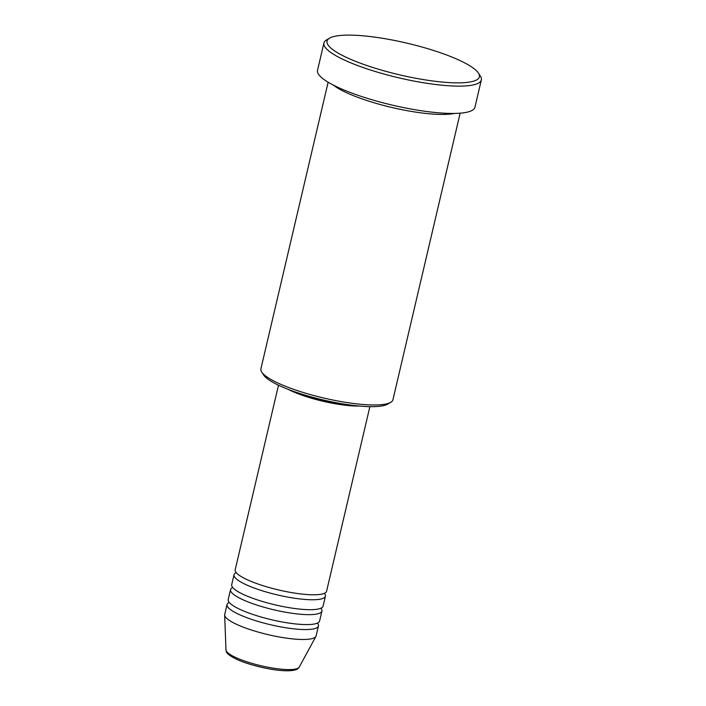 <?xml version="1.0" encoding="UTF-8"?>
<svg xmlns="http://www.w3.org/2000/svg" width="706" height="706" viewBox="0 0 706 706"><rect width="100%" height="100%" fill="white"/><g stroke="black" fill="none" stroke-linecap="round" stroke-linejoin="round"><path stroke-width="1.06" d="M278.491 385.22L235.204 569.751A46.94 9.76 13.2 0 0 260.029 584.709A46.94 9.76 13.2 0 0 309.387 594.681A46.94 9.76 13.2 0 0 326.596 591.187L369.882 406.656M236.21 572.61A46.94 9.76 13.2 0 0 234.039 574.719A46.94 9.76 13.2 0 0 258.864 589.678A46.94 9.76 13.2 0 0 308.222 599.65A46.94 9.76 13.2 0 0 325.431 596.155A46.94 9.76 13.2 0 0 324.425 593.296M234.039 574.719L231.709 584.647A46.94 9.76 13.2 0 0 256.534 599.606A46.94 9.76 13.2 0 0 305.892 609.578A46.94 9.76 13.2 0 0 323.101 606.092L325.431 596.155M232.715 587.507A46.94 9.76 13.2 0 0 230.544 589.616A46.94 9.76 13.2 0 0 255.369 604.574A46.94 9.76 13.2 0 0 304.727 614.547A46.94 9.76 13.2 0 0 321.936 611.052A46.94 9.76 13.2 0 0 320.93 608.201M230.544 589.616L228.215 599.553A46.94 9.76 13.2 0 0 253.039 614.502A46.94 9.76 13.2 0 0 302.397 624.483A46.94 9.76 13.2 0 0 319.606 620.989L321.936 611.052M229.221 602.403A46.94 9.76 13.2 0 0 227.05 604.521A46.94 9.76 13.2 0 0 251.874 619.471A46.94 9.76 13.2 0 0 301.233 629.452A46.94 9.76 13.2 0 0 318.441 625.957A46.94 9.76 13.2 0 0 317.435 623.098M390.727 402.341L387.691 404.123A65.19 13.555 -166.8 0 1 365.893 406.515A65.19 13.555 -166.8 0 1 263.656 375.036L261.732 372.08A67.802 14.094 13.2 0 0 368.064 404.82A67.802 14.094 13.2 0 0 390.727 402.341A67.802 14.094 13.2 0 0 392.924 399.772L460.144 113.181M328.131 82.214L260.911 368.814A67.802 14.094 13.2 0 0 261.732 372.08M355.736 35.3A78.225 16.264 13.2 0 0 329.578 38.168A78.225 16.264 13.2 0 0 361.375 63.566A78.225 16.264 13.2 0 0 450.693 82.673A78.225 16.264 13.2 0 0 478.43 73.08A78.225 16.264 13.2 0 0 355.736 35.3M478.43 73.08L480.354 76.027A80.837 16.803 -166.8 0 1 481.333 79.928A80.837 16.803 -166.8 0 1 451.69 85.947A80.837 16.803 -166.8 0 1 366.688 68.764A80.837 16.803 -166.8 0 1 323.93 43.013A80.837 16.803 -166.8 0 1 326.543 39.951L329.578 38.168M333.311 85.082A67.802 14.094 13.2 0 0 436.211 114.284A67.802 14.094 13.2 0 0 454.223 113.445M288.18 389.35A46.94 9.76 13.2 0 0 353.653 405.959A46.94 9.76 13.2 0 0 359.363 406.047M296.185 392.271A44.328 9.213 13.2 0 0 350.891 405.103M323.93 43.013L317.524 70.326A80.837 16.803 13.2 0 0 360.281 96.078A80.837 16.803 13.2 0 0 445.283 113.26A80.837 16.803 13.2 0 0 474.926 107.241L481.333 79.928M227.05 604.521L224.72 614.449A46.94 9.76 13.2 0 0 224.667 615.005A46.94 9.76 13.2 0 0 250.718 629.796A46.94 9.76 13.2 0 0 298.903 639.38A46.94 9.76 13.2 0 0 315.917 636.415A46.94 9.76 13.2 0 0 316.111 635.885L318.441 625.957M299.212 667.117C298.567 667.911 297.879 671.282 284.05 670.7C270.071 670.109 247.788 664.69 236.025 659.007C224.031 652.918 226.847 651.197 225.973 649.944A37.674 7.837 13.2 0 0 246.879 661.804A37.674 7.837 13.2 0 0 285.559 669.5A37.674 7.837 13.2 0 0 299.212 667.117L315.917 636.415M225.973 649.944L224.667 615.005"/></g></svg>
